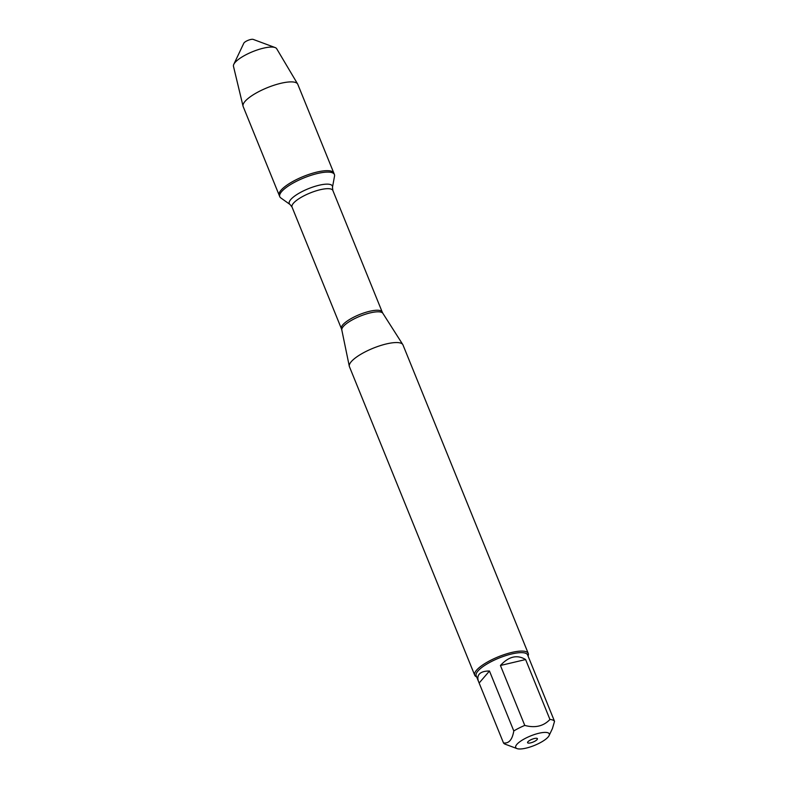 <?xml version="1.0" encoding="UTF-8"?>
<svg xmlns="http://www.w3.org/2000/svg" width="788" height="788" viewBox="0 0 788 788"><rect width="100%" height="100%" fill="white"/><g stroke="black" fill="none" stroke-linecap="round" stroke-linejoin="round"><path stroke-width="1.18" d="M537.061 739.617A5.299 1.497 -22.1 0 1 531.821 742.532A5.299 1.497 -22.1 0 1 527.586 742.69A5.299 1.497 -22.1 0 1 531.93 739.311A5.299 1.497 -22.1 0 1 537.406 738.701A5.299 1.497 -22.1 0 1 537.061 739.617M280.764 197.887A29.481 8.323 -22.1 0 1 279.779 196.695A29.481 8.323 -22.1 0 1 303.961 177.891A29.481 8.323 -22.1 0 1 334.407 174.512A29.481 8.323 -22.1 0 1 334.536 176.049L332.487 187.258A23.266 6.57 -22.1 0 0 308.354 188.716A23.266 6.57 -22.1 0 0 290.043 204.496L280.764 197.887M279.779 196.695L243.147 106.488A29.481 8.323 -22.1 0 1 243.039 106.144A29.481 8.323 -22.1 0 1 245.019 101.396A29.481 8.323 -22.1 0 1 273.643 85.36A29.481 8.323 -22.1 0 1 297.628 83.981A29.481 8.323 -22.1 0 1 297.785 84.306L333.836 173.084A29.481 8.323 157.9 0 0 303.38 176.473A29.481 8.323 157.9 0 0 279.198 195.276A29.481 8.323 -22.1 0 1 281.07 190.184A29.481 8.323 -22.1 0 1 310.275 173.951A29.481 8.323 -22.1 0 1 333.836 173.084L334.407 174.512M528.255 653.449L402.973 344.917A28.9 8.156 157.9 0 0 402.776 344.533A28.9 8.156 157.9 0 0 379.186 345.991A28.9 8.156 157.9 0 0 351.261 361.672A28.9 8.156 157.9 0 0 349.301 366.253A28.9 8.156 157.9 0 0 349.429 366.656L474.711 675.198A28.9 8.156 -22.1 0 1 476.543 670.214A28.9 8.156 -22.1 0 1 505.167 654.296A28.9 8.156 -22.1 0 1 528.255 653.449A28.9 8.156 -22.1 0 1 528.049 656M478.72 682.004L476.198 675.789A27.738 7.831 -22.1 0 1 477.952 671.002A27.738 7.831 -22.1 0 1 505.433 655.724A27.738 7.831 -22.1 0 1 527.605 654.917L554.535 721.345A27.738 7.831 157.9 0 0 549.945 719.474L525.606 659.546C517.174 654.404 508.782 656.384 500.429 665.486L524.769 725.413A27.738 7.831 157.9 0 0 513.796 730.949L489.466 671.021C484.541 670.992 481.133 672.036 479.242 674.173C477.597 676.134 477.42 678.744 478.72 682.004L503.493 742.926A27.738 7.831 157.9 0 0 505.315 744.246L517.026 748.6A18.114 5.112 157.9 0 0 534.422 745.428A18.114 5.112 157.9 0 0 549.098 735.578A18.114 5.112 157.9 0 0 549.157 733.648A18.114 5.112 157.9 0 0 534.372 734.554A18.114 5.112 157.9 0 0 516.859 744.384A18.114 5.112 157.9 0 0 517.026 748.6M476.641 676.882A28.9 8.156 -22.1 0 1 474.711 675.198M549.945 719.474C543.493 726.24 535.101 728.22 524.769 725.413M513.796 730.949C512.308 739.725 508.871 743.714 503.493 742.926M549.098 735.578L552.427 728.555L554.535 721.345M500.429 665.486L525.606 659.546M479.163 682.989L489.466 671.021M233.78 64.35L243.807 43.212A5.299 1.497 -22.1 0 1 244.093 42.788A5.299 1.497 -22.1 0 1 248.604 40.129A5.299 1.497 -22.1 0 1 253.194 39.4L275.13 47.566A23.345 6.59 157.9 0 0 254.918 50.787A23.345 6.59 157.9 0 0 235.031 62.508A23.345 6.59 157.9 0 0 233.78 64.35A23.345 6.59 157.9 0 0 233.465 66.271L243.039 106.144M297.628 83.981L276.686 48.718A23.345 6.59 157.9 0 0 275.13 47.566M341.815 330.014L341.391 328.635A22.034 6.215 -22.1 0 1 359.466 314.579A22.034 6.215 -22.1 0 1 382.219 312.058L382.879 313.338A22.192 6.265 157.9 0 0 364.765 314.451A22.192 6.265 157.9 0 0 343.322 326.498A22.192 6.265 157.9 0 0 341.815 330.014L349.301 366.253M382.219 312.058L332.851 190.479A22.034 6.215 157.9 0 0 310.098 193.001A22.034 6.215 157.9 0 0 292.033 207.057L290.043 204.496M382.879 313.338L402.776 344.533M341.391 328.635L292.033 207.057M332.851 190.479L332.487 187.258"/></g></svg>
